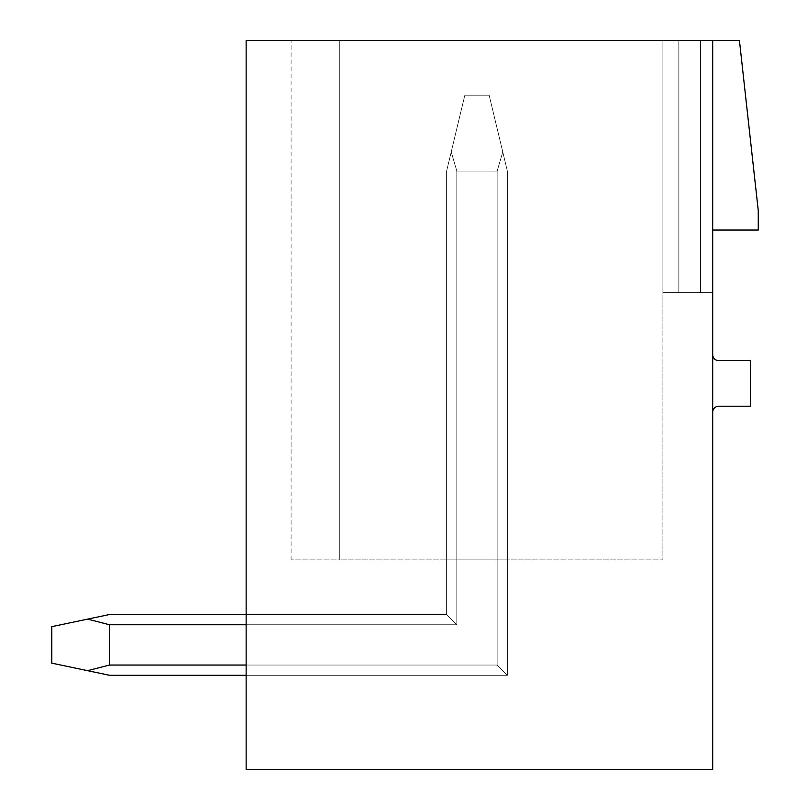 <?xml version="1.0" encoding="UTF-8"?>
<svg xmlns="http://www.w3.org/2000/svg" width="810" height="810" viewBox="0 0 810 810"><rect width="100%" height="100%" fill="white"/><g stroke="black" fill="none" stroke-linecap="round" stroke-linejoin="round"><path stroke-width="0.61" stroke-dasharray="4.05 3.04" d="M739.429 40.5L758.261 210.6L758.261 230.04L712.699 230.04L712.699 292.613L662.884 292.613L712.699 292.613L662.884 292.613L712.699 292.613L662.884 292.613L712.699 292.613L662.884 292.613L712.699 292.613L662.884 292.613L712.699 292.613L662.884 292.613L712.699 292.613L662.884 292.613L712.699 292.613L662.884 292.613L712.699 292.613L662.884 292.613L712.699 292.613L662.884 292.613L712.699 292.613L712.699 40.5L712.699 769.5L246.139 769.5L246.139 40.5L712.699 40.5L712.699 230.04L712.699 40.5L739.429 40.5M718.774 360.652A6.075 6.075 0 0 1 712.699 354.577L712.699 412.29A6.075 6.075 0 0 1 718.774 406.215L750.364 406.215L750.364 360.652L718.774 360.652M712.699 354.577L712.699 412.29M246.139 624.753L246.139 614.527L246.139 624.753L246.139 614.527L246.139 624.753L246.139 614.527L246.139 624.753L246.139 614.527L246.139 624.753L246.139 614.527L246.139 624.753L246.139 614.527L246.139 624.753L246.139 614.527L246.139 624.753L246.139 614.527L246.139 624.753L246.139 614.527L246.139 624.753L246.139 614.527L246.139 624.753L456.84 624.753L446.614 614.527L456.84 624.753L456.84 559.913L446.614 559.913L507.364 559.913L456.84 559.913L507.364 559.913L456.84 559.913L507.364 559.913L456.84 559.913L507.364 559.913L456.84 559.913L507.364 559.913L456.84 559.913L507.364 559.913L456.84 559.913L507.364 559.913L456.84 559.913L507.364 559.913L456.84 559.913L507.364 559.913L456.84 559.913L507.364 559.913L456.84 559.913L456.84 624.753L446.614 614.527L246.139 614.527L446.614 614.527L456.84 624.753L456.84 559.913L456.84 624.753L446.614 614.527L246.139 614.527L446.614 614.527L456.84 624.753L456.84 559.913L456.84 624.753L446.614 614.527L246.139 614.527L446.614 614.527L456.84 624.753L456.84 559.913L456.84 624.753L446.614 614.527L246.139 614.527L446.614 614.527L456.84 624.753L456.84 559.913L456.84 624.753L446.614 614.527L246.139 614.527L446.614 614.527L456.84 624.753L456.84 559.913L456.84 624.753L446.614 614.527L246.139 614.527L446.614 614.527L456.84 624.753L456.84 559.913L456.84 624.753L446.614 614.527L246.139 614.527L446.614 614.527L456.84 624.753L456.84 559.913L456.84 624.753L446.614 614.527L246.139 614.527L446.614 614.527L456.84 624.753L456.84 559.913L456.84 624.753L446.614 614.527L246.139 614.527L446.614 614.527L456.84 624.753L456.84 559.913L456.84 624.753L446.614 614.527L246.139 614.527L446.614 614.527L456.84 624.753L456.84 171.112L451.21 151.946L446.614 171.112L446.614 614.527L109.451 614.527L87.601 619.124L109.451 624.753L456.84 624.753L456.84 171.112L497.137 171.112L456.84 171.112L451.21 151.946L456.84 171.112L497.137 171.112L456.84 171.112L451.21 151.946L464.839 95.175L489.139 95.175L464.839 95.175L446.614 171.112L446.614 614.527L456.84 624.753L446.614 614.527L109.451 614.527L51.739 626.677L51.739 663.127L109.451 675.277L87.601 670.68L109.451 665.051L87.601 670.68L51.739 663.127L51.739 626.677L51.739 663.127L109.451 675.277L87.601 670.68L109.451 665.051L497.137 665.051L497.137 559.913L497.137 665.051L507.364 675.277L246.139 675.277L246.139 624.753L456.84 624.753L456.84 171.112L497.137 171.112L456.84 171.112L451.21 151.946L456.84 171.112L497.137 171.112L456.84 171.112L451.21 151.946L464.839 95.175L489.139 95.175L464.839 95.175L446.614 171.112L451.21 151.946L456.84 171.112L497.137 171.112L456.84 171.112L451.21 151.946L464.839 95.175L489.139 95.175L464.839 95.175L446.614 171.112L446.614 614.527L456.84 624.753L456.84 171.112L497.137 171.112L456.84 171.112L451.21 151.946L456.84 171.112L497.137 171.112L456.84 171.112L451.21 151.946L464.839 95.175L489.139 95.175L464.839 95.175L446.614 171.112L446.614 614.527L109.451 614.527L87.601 619.124L109.451 624.753L109.451 665.051L109.451 624.753L456.84 624.753L446.614 614.527L456.84 624.753L456.84 171.112L497.137 171.112L456.84 171.112L451.21 151.946L456.84 171.112L497.137 171.112L456.84 171.112L451.21 151.946L464.839 95.175L489.139 95.175L464.839 95.175L446.614 171.112L451.21 151.946L456.84 171.112L497.137 171.112L456.84 171.112L456.84 624.753L446.614 614.527L109.451 614.527L51.739 626.677L51.739 663.127L51.739 626.677L51.739 663.127L87.601 670.68L51.739 663.127L51.739 626.677L51.739 663.127L109.451 675.277L87.601 670.68L109.451 665.051L87.601 670.68L51.739 663.127L51.739 626.677L51.739 663.127L109.451 675.277L87.601 670.68L109.451 665.051L497.137 665.051L507.364 675.277L246.139 675.277L246.139 624.753L456.84 624.753L456.84 171.112L456.84 624.753L446.614 614.527L456.84 624.753L456.84 171.112L456.84 624.753L446.614 614.527L109.451 614.527L87.601 619.124L109.451 624.753L456.84 624.753L456.84 171.112L456.84 624.753L446.614 614.527L456.84 624.753L456.84 171.112L456.84 624.753L446.614 614.527L109.451 614.527L51.739 626.677L51.739 663.127L51.739 626.677L51.739 663.127L87.601 670.68L51.739 663.127L51.739 626.677L51.739 663.127L109.451 675.277L87.601 670.68L109.451 665.051L109.451 624.753L109.451 665.051L87.601 670.68L51.739 663.127L51.739 626.677L87.601 619.124L109.451 624.753L456.84 624.753L456.84 171.112L451.21 151.946L464.839 95.175L489.139 95.175L464.839 95.175L446.614 171.112L446.614 614.527L456.84 624.753L456.84 171.112L451.21 151.946L464.839 95.175L489.139 95.175L464.839 95.175L446.614 171.112L446.614 614.527L109.451 614.527L87.601 619.124L109.451 624.753L456.84 624.753L446.614 614.527L456.84 624.753L456.84 171.112L456.84 624.753L446.614 614.527L109.451 614.527L51.739 626.677L87.601 619.124L109.451 624.753L109.451 665.051L497.137 665.051L246.139 665.051L246.139 624.753L456.84 624.753L456.84 171.112L451.21 151.946L464.839 95.175L489.139 95.175L464.839 95.175L446.614 171.112L464.839 95.175L489.139 95.175L464.839 95.175L446.614 171.112L446.614 614.527L456.84 624.753L456.84 171.112L451.21 151.946L464.839 95.175L489.139 95.175L464.839 95.175L446.614 171.112L446.614 614.527L109.451 614.527L87.601 619.124L109.451 624.753L456.84 624.753L109.451 624.753L109.451 665.051L109.451 624.753L456.84 624.753L109.451 624.753L109.451 665.051L87.601 670.68L109.451 675.277L87.601 670.68L109.451 665.051L497.137 665.051L497.137 559.913L497.137 665.051L507.364 675.277L246.139 675.277L246.139 624.753L456.84 624.753L109.451 624.753L456.84 624.753L109.451 624.753L109.451 665.051L109.451 624.753L456.84 624.753L109.451 624.753L109.451 665.051L87.601 670.68L51.739 663.127L109.451 675.277L87.601 670.68L109.451 665.051L497.137 665.051L507.364 675.277L246.139 675.277L246.139 624.753L246.139 675.277L246.139 624.753L246.139 675.277L246.139 624.753L246.139 675.277L246.139 624.753L246.139 675.277L246.139 624.753L246.139 675.277L246.139 624.753L246.139 675.277L246.139 624.753L246.139 665.051L497.137 665.051L246.139 665.051L497.137 665.051L497.137 559.913L497.137 665.051L507.364 675.277L109.451 675.277L51.739 663.127L51.739 626.677L87.601 619.124L109.451 624.753L456.84 624.753L109.451 624.753L109.451 665.051L109.451 624.753L456.84 624.753L109.451 624.753L109.451 665.051L87.601 670.68L109.451 675.277L87.601 670.68L109.451 665.051L497.137 665.051L507.364 675.277L109.451 675.277L51.739 663.127L109.451 675.277L507.364 675.277L246.139 675.277M662.884 40.5L662.884 292.613L662.884 40.5L678.861 40.5L662.884 40.5L662.884 292.613L662.884 40.5L678.861 40.5L678.861 292.613L678.861 40.5L700.549 40.5L662.884 40.5L662.884 292.613L662.884 40.5L678.861 40.5L678.861 292.613L678.861 40.5L700.549 40.5L700.549 292.613L700.549 40.5L712.699 40.5L662.884 40.5L662.884 292.613L662.884 40.5L678.861 40.5L678.861 292.613L678.861 40.5L700.549 40.5L700.549 292.613L700.549 40.5L712.699 40.5L712.699 230.04L712.699 40.5L662.884 40.5L662.884 292.613L662.884 40.5L678.861 40.5L678.861 292.613L678.861 40.5L700.549 40.5L700.549 292.613L700.549 40.5L712.699 40.5L712.699 230.04L712.699 40.5L662.884 40.5L662.884 292.613L662.884 40.5L678.861 40.5L678.861 292.613L678.861 40.5L700.549 40.5L700.549 292.613L700.549 40.5L712.699 40.5L712.699 230.04L712.699 40.5L662.884 40.5L662.884 292.613L662.884 40.5L678.861 40.5L678.861 292.613L678.861 40.5L700.549 40.5L700.549 292.613L700.549 40.5L712.699 40.5L712.699 230.04L712.699 40.5L662.884 40.5L662.884 292.613L662.884 40.5L678.861 40.5L678.861 292.613L678.861 40.5L700.549 40.5L700.549 292.613L700.549 40.5L712.699 40.5L712.699 230.04L712.699 40.5L662.884 40.5L662.884 292.613L662.884 40.5L678.861 40.5L678.861 292.613L678.861 40.5L700.549 40.5L700.549 292.613L700.549 40.5L712.699 40.5L712.699 230.04L712.699 40.5L662.884 40.5L662.884 559.913L339.694 559.913L339.694 40.5L339.694 559.913L291.094 559.913L339.694 559.913L339.694 40.5L291.094 40.5L339.694 40.5L339.694 559.913L291.094 559.913L339.694 559.913L339.694 40.5L291.094 40.5L339.694 40.5L339.694 559.913L291.094 559.913L339.694 559.913L339.694 40.5L291.094 40.5L339.694 40.5L339.694 559.913L291.094 559.913L339.694 559.913L339.694 40.5L291.094 40.5L339.694 40.5L339.694 559.913L291.094 559.913L339.694 559.913L339.694 40.5L291.094 40.5L339.694 40.5L339.694 559.913L291.094 559.913L339.694 559.913L339.694 40.5L291.094 40.5L339.694 40.5L339.694 559.913L291.094 559.913L339.694 559.913L339.694 40.5L291.094 40.5L339.694 40.5L339.694 559.913L291.094 559.913L339.694 559.913L339.694 40.5L291.094 40.5L339.694 40.5L339.694 559.913L291.094 559.913L339.694 559.913L339.694 40.5L291.094 40.5L339.694 40.5L291.094 40.5L339.694 40.5L339.694 559.913L339.694 40.5L339.694 559.913L662.884 559.913L662.884 40.5L662.884 292.613L662.884 40.5L678.861 40.5L678.861 292.613L678.861 40.5L700.549 40.5L700.549 292.613L700.549 40.5L712.699 40.5L712.699 230.04L712.699 40.5L678.861 40.5L700.549 40.5L700.549 292.613L700.549 40.5L712.699 40.5L712.699 230.04L712.699 40.5L700.549 40.5L712.699 40.5L712.699 230.04L712.699 40.5L339.694 40.5L662.884 40.5M678.861 40.5L678.861 292.613L678.861 40.5M700.549 40.5L700.549 292.613L700.549 40.5M712.699 40.5L712.699 230.04M507.364 559.913L507.364 675.277L507.364 559.913L507.364 675.277L507.364 559.913L507.364 675.277L507.364 559.913L507.364 675.277L507.364 559.913L507.364 675.277L497.137 665.051L246.139 665.051L497.137 665.051L497.137 559.913L497.137 665.051L507.364 675.277L507.364 559.913L507.364 675.277L497.137 665.051L246.139 665.051L497.137 665.051L497.137 559.913L497.137 665.051L507.364 675.277L507.364 559.913L507.364 675.277L497.137 665.051L246.139 665.051L497.137 665.051L497.137 559.913L497.137 665.051L507.364 675.277L507.364 559.913L507.364 675.277L497.137 665.051L246.139 665.051L497.137 665.051L497.137 559.913L497.137 665.051L507.364 675.277L507.364 559.913L507.364 675.277L497.137 665.051L246.139 665.051L497.137 665.051L497.137 559.913L497.137 665.051L507.364 675.277L507.364 559.913L507.364 675.277L497.137 665.051L246.139 665.051L497.137 665.051L497.137 559.913L497.137 665.051L507.364 675.277L507.364 559.913M109.451 614.527L87.601 619.124L109.451 614.527L87.601 619.124L109.451 614.527L87.601 619.124L109.451 614.527L87.601 619.124L109.451 614.527L87.601 619.124L109.451 614.527L446.614 614.527L446.614 171.112L451.21 151.946L446.614 171.112L446.614 614.527L446.614 171.112L446.614 614.527L446.614 171.112L451.21 151.946L446.614 171.112L446.614 614.527L446.614 171.112L446.614 614.527L446.614 171.112L451.21 151.946L446.614 171.112L446.614 614.527L446.614 171.112L446.614 614.527L446.614 559.913L446.614 614.527L446.614 559.913L446.614 614.527L446.614 559.913L446.614 614.527L446.614 559.913L446.614 614.527L446.614 559.913L446.614 614.527L446.614 559.913L446.614 614.527L446.614 559.913L446.614 614.527L446.614 559.913L446.614 614.527L446.614 559.913L446.614 614.527L446.614 559.913L446.614 614.527L456.84 624.753L109.451 624.753L87.601 619.124L51.739 626.677L87.601 619.124L109.451 624.753L87.601 619.124L51.739 626.677L87.601 619.124L109.451 624.753L109.451 665.051L87.601 670.68L109.451 665.051L497.137 665.051L246.139 665.051L497.137 665.051L497.137 559.913L497.137 665.051L507.364 675.277L497.137 665.051L246.139 665.051L497.137 665.051L497.137 171.112L502.767 151.946L489.139 95.175L502.767 151.946L497.137 171.112L497.137 665.051L507.364 675.277L507.364 171.112L507.364 675.277L497.137 665.051L109.451 665.051L109.451 624.753L87.601 619.124L51.739 626.677L87.601 619.124L109.451 624.753L87.601 619.124L51.739 626.677L87.601 619.124L109.451 624.753L109.451 665.051L87.601 670.68L51.739 663.127L51.739 626.677L87.601 619.124L109.451 624.753L87.601 619.124L51.739 626.677L87.601 619.124L109.451 624.753L109.451 665.051L497.137 665.051L497.137 171.112L502.767 151.946L489.139 95.175L502.767 151.946L497.137 171.112L497.137 665.051L507.364 675.277L507.364 171.112L502.767 151.946L497.137 171.112L497.137 665.051L507.364 675.277L507.364 171.112L489.139 95.175L502.767 151.946L497.137 171.112L497.137 665.051L109.451 665.051L87.601 670.68L109.451 665.051L497.137 665.051L507.364 675.277L507.364 171.112L502.767 151.946L497.137 171.112L497.137 665.051L507.364 675.277L507.364 171.112L489.139 95.175L502.767 151.946L497.137 171.112L497.137 665.051L109.451 665.051L497.137 665.051L507.364 675.277L507.364 171.112L502.767 151.946L497.137 171.112L497.137 665.051L507.364 675.277L507.364 171.112L489.139 95.175L502.767 151.946L497.137 171.112L497.137 665.051L109.451 665.051L109.451 624.753M507.364 171.112L502.767 151.946L497.137 171.112L497.137 665.051L507.364 675.277L507.364 171.112L489.139 95.175L502.767 151.946L497.137 171.112L497.137 665.051L507.364 675.277L507.364 171.112L502.767 151.946L497.137 171.112L497.137 665.051L109.451 665.051L497.137 665.051L507.364 675.277L507.364 171.112L489.139 95.175L502.767 151.946L497.137 171.112L497.137 665.051L507.364 675.277L507.364 171.112L502.767 151.946L497.137 171.112L497.137 665.051L507.364 675.277L507.364 171.112L489.139 95.175L502.767 151.946L497.137 171.112L497.137 665.051L507.364 675.277L507.364 171.112L502.767 151.946L497.137 171.112L497.137 665.051L109.451 665.051L497.137 665.051L507.364 675.277L507.364 171.112L489.139 95.175L502.767 151.946L497.137 171.112L497.137 665.051L507.364 675.277L507.364 171.112L502.767 151.946L497.137 171.112L497.137 665.051L507.364 675.277L507.364 171.112L489.139 95.175L502.767 151.946L497.137 171.112L497.137 665.051L507.364 675.277L507.364 171.112L502.767 151.946L507.364 171.112L507.364 675.277L507.364 171.112L502.767 151.946L507.364 171.112M246.139 665.051L497.137 665.051L507.364 675.277L497.137 665.051L109.451 665.051M87.601 619.124L51.739 626.677L51.739 663.127L87.601 670.68M291.094 559.913L291.094 40.5L291.094 559.913"/><path stroke-width="1.21" d="M712.699 40.5L246.139 40.5L246.139 769.5L712.699 769.5L712.699 40.5L739.429 40.5L758.261 210.6L758.261 230.04L712.699 230.04M712.699 412.29A6.075 6.075 0 0 1 718.774 406.215L750.364 406.215L750.364 360.652L718.774 360.652A6.075 6.075 0 0 1 712.699 354.577M109.451 614.527L246.139 614.527L109.451 614.527L246.139 614.527L109.451 614.527L246.139 614.527L109.451 614.527L246.139 614.527L109.451 614.527L246.139 614.527L109.451 614.527L87.601 619.124L109.451 624.753L246.139 624.753M109.451 624.753L109.451 665.051L87.601 670.68L109.451 675.277L246.139 675.277M246.139 665.051L109.451 665.051M87.601 619.124L51.739 626.677L51.739 663.127L87.601 670.68"/></g></svg>
